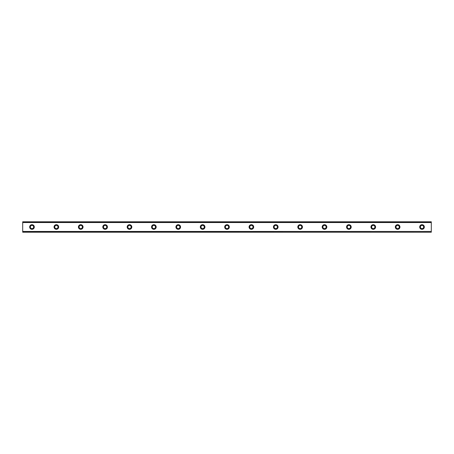 <?xml version="1.0" encoding="UTF-8"?>
<svg xmlns="http://www.w3.org/2000/svg" width="454" height="454" viewBox="0 0 454 454"><rect width="100%" height="100%" fill="white"/><g stroke="black" fill="none" stroke-linecap="round" stroke-linejoin="round"><path stroke-width="0.68" d="M31.984 224.679A2.321 2.321 0 0 0 29.663 227A2.321 2.321 0 0 0 31.984 229.321A2.321 2.321 0 0 0 34.305 227A2.321 2.321 0 0 0 31.984 224.679M422.016 224.679A2.321 2.321 0 0 0 419.695 227A2.321 2.321 0 0 0 422.016 229.321A2.321 2.321 0 0 0 424.337 227A2.321 2.321 0 0 0 422.016 224.679M397.636 224.679A2.321 2.321 0 0 0 395.315 227A2.321 2.321 0 0 0 397.636 229.321A2.321 2.321 0 0 0 399.957 227A2.321 2.321 0 0 0 397.636 224.679M373.262 224.679A2.321 2.321 0 0 0 370.941 227A2.321 2.321 0 0 0 373.262 229.321A2.321 2.321 0 0 0 375.583 227A2.321 2.321 0 0 0 373.262 224.679M348.882 224.679A2.321 2.321 0 0 0 346.561 227A2.321 2.321 0 0 0 348.882 229.321A2.321 2.321 0 0 0 351.203 227A2.321 2.321 0 0 0 348.882 224.679M324.508 224.679A2.321 2.321 0 0 0 322.187 227A2.321 2.321 0 0 0 324.508 229.321A2.321 2.321 0 0 0 326.829 227A2.321 2.321 0 0 0 324.508 224.679M300.128 224.679A2.321 2.321 0 0 0 297.807 227A2.321 2.321 0 0 0 300.128 229.321A2.321 2.321 0 0 0 302.449 227A2.321 2.321 0 0 0 300.128 224.679M275.754 224.679A2.321 2.321 0 0 0 273.433 227A2.321 2.321 0 0 0 275.754 229.321A2.321 2.321 0 0 0 278.075 227A2.321 2.321 0 0 0 275.754 224.679M251.374 224.679A2.321 2.321 0 0 0 249.053 227A2.321 2.321 0 0 0 251.374 229.321A2.321 2.321 0 0 0 253.701 227A2.321 2.321 0 0 0 251.374 224.679M227 224.679A2.321 2.321 0 0 0 224.679 227A2.321 2.321 0 0 0 227 229.321A2.321 2.321 0 0 0 229.321 227A2.321 2.321 0 0 0 227 224.679M202.626 224.679A2.321 2.321 0 0 0 200.299 227A2.321 2.321 0 0 0 202.626 229.321A2.321 2.321 0 0 0 204.947 227A2.321 2.321 0 0 0 202.626 224.679M178.246 224.679A2.321 2.321 0 0 0 175.925 227A2.321 2.321 0 0 0 178.246 229.321A2.321 2.321 0 0 0 180.567 227A2.321 2.321 0 0 0 178.246 224.679M153.872 224.679A2.321 2.321 0 0 0 151.551 227A2.321 2.321 0 0 0 153.872 229.321A2.321 2.321 0 0 0 156.193 227A2.321 2.321 0 0 0 153.872 224.679M129.492 224.679A2.321 2.321 0 0 0 127.171 227A2.321 2.321 0 0 0 129.492 229.321A2.321 2.321 0 0 0 131.813 227A2.321 2.321 0 0 0 129.492 224.679M105.118 224.679A2.321 2.321 0 0 0 102.797 227A2.321 2.321 0 0 0 105.118 229.321A2.321 2.321 0 0 0 107.439 227A2.321 2.321 0 0 0 105.118 224.679M80.738 224.679A2.321 2.321 0 0 0 78.417 227A2.321 2.321 0 0 0 80.738 229.321A2.321 2.321 0 0 0 83.059 227A2.321 2.321 0 0 0 80.738 224.679M56.364 224.679A2.321 2.321 0 0 0 54.043 227A2.321 2.321 0 0 0 56.364 229.321A2.321 2.321 0 0 0 58.685 227A2.321 2.321 0 0 0 56.364 224.679M22.7 221.83L431.3 221.83L22.7 221.779L431.3 221.779L22.7 221.779L22.7 222.545L431.3 222.545L431.3 231.455L22.7 231.455L22.7 222.545M31.984 228.623A1.623 1.623 0 0 1 30.361 227A1.623 1.623 0 0 1 31.984 225.377A1.623 1.623 0 0 1 33.613 227A1.623 1.623 0 0 1 31.984 228.623M422.016 228.623A1.623 1.623 0 0 1 420.387 227A1.623 1.623 0 0 1 422.016 225.377A1.623 1.623 0 0 1 423.639 227A1.623 1.623 0 0 1 422.016 228.623M397.636 228.623A1.623 1.623 0 0 1 396.013 227A1.623 1.623 0 0 1 397.636 225.377A1.623 1.623 0 0 1 399.265 227A1.623 1.623 0 0 1 397.636 228.623M373.262 228.623A1.623 1.623 0 0 1 371.633 227A1.623 1.623 0 0 1 373.262 225.377A1.623 1.623 0 0 1 374.885 227A1.623 1.623 0 0 1 373.262 228.623M348.882 228.623A1.623 1.623 0 0 1 347.259 227A1.623 1.623 0 0 1 348.882 225.377A1.623 1.623 0 0 1 350.511 227A1.623 1.623 0 0 1 348.882 228.623M324.508 228.623A1.623 1.623 0 0 1 322.879 227A1.623 1.623 0 0 1 324.508 225.377A1.623 1.623 0 0 1 326.131 227A1.623 1.623 0 0 1 324.508 228.623M300.128 228.623A1.623 1.623 0 0 1 298.505 227A1.623 1.623 0 0 1 300.128 225.377A1.623 1.623 0 0 1 301.757 227A1.623 1.623 0 0 1 300.128 228.623M275.754 228.623A1.623 1.623 0 0 1 274.131 227A1.623 1.623 0 0 1 275.754 225.377A1.623 1.623 0 0 1 277.377 227A1.623 1.623 0 0 1 275.754 228.623M251.374 228.623A1.623 1.623 0 0 1 249.751 227A1.623 1.623 0 0 1 251.374 225.377A1.623 1.623 0 0 1 253.003 227A1.623 1.623 0 0 1 251.374 228.623M227 228.623A1.623 1.623 0 0 1 225.377 227A1.623 1.623 0 0 1 227 225.377A1.623 1.623 0 0 1 228.623 227A1.623 1.623 0 0 1 227 228.623M202.626 228.623A1.623 1.623 0 0 1 200.997 227A1.623 1.623 0 0 1 202.626 225.377A1.623 1.623 0 0 1 204.249 227A1.623 1.623 0 0 1 202.626 228.623M178.246 228.623A1.623 1.623 0 0 1 176.623 227A1.623 1.623 0 0 1 178.246 225.377A1.623 1.623 0 0 1 179.869 227A1.623 1.623 0 0 1 178.246 228.623M153.872 228.623A1.623 1.623 0 0 1 152.243 227A1.623 1.623 0 0 1 153.872 225.377A1.623 1.623 0 0 1 155.495 227A1.623 1.623 0 0 1 153.872 228.623M129.492 228.623A1.623 1.623 0 0 1 127.869 227A1.623 1.623 0 0 1 129.492 225.377A1.623 1.623 0 0 1 131.121 227A1.623 1.623 0 0 1 129.492 228.623M105.118 228.623A1.623 1.623 0 0 1 103.489 227A1.623 1.623 0 0 1 105.118 225.377A1.623 1.623 0 0 1 106.741 227A1.623 1.623 0 0 1 105.118 228.623M80.738 228.623A1.623 1.623 0 0 1 79.115 227A1.623 1.623 0 0 1 80.738 225.377A1.623 1.623 0 0 1 82.367 227A1.623 1.623 0 0 1 80.738 228.623M56.364 228.623A1.623 1.623 0 0 1 54.735 227A1.623 1.623 0 0 1 56.364 225.377A1.623 1.623 0 0 1 57.987 227A1.623 1.623 0 0 1 56.364 228.623M22.7 232.17L431.3 232.221L22.7 232.17L22.7 231.568L431.3 231.455M431.3 231.568L431.3 232.17M431.3 232.221L22.7 232.221L431.3 232.221M431.3 221.83L431.3 222.545M431.3 222.432L22.7 222.432"/></g></svg>
